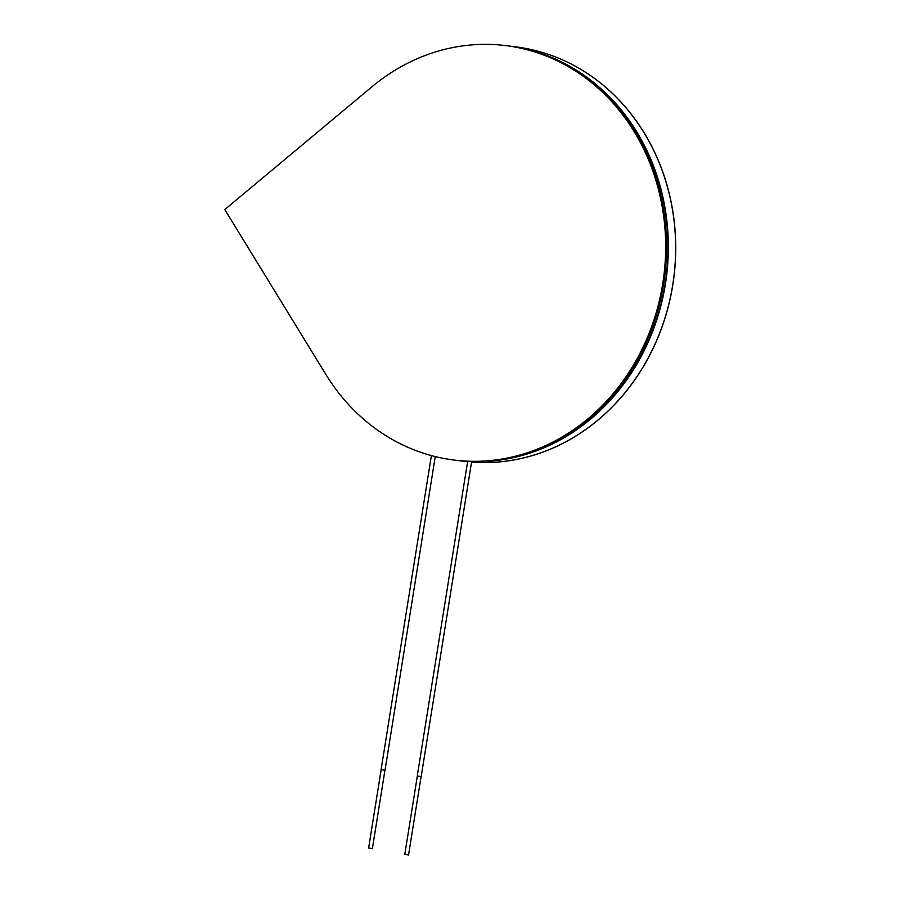 <?xml version="1.0" encoding="UTF-8"?>
<svg xmlns="http://www.w3.org/2000/svg" width="900" height="900" viewBox="0 0 900 900"><rect width="100%" height="100%" fill="white"/><g stroke="black" fill="none" stroke-linecap="round" stroke-linejoin="round"><path stroke-width="1.35" d="M325.845 374.411A208.822 185.4 -82.9 0 0 453.915 460.035A208.822 185.4 -82.9 0 0 663.851 275.895A208.822 185.4 -82.9 0 0 505.879 45.63A208.822 185.4 -82.9 0 0 371.914 86.816L224.775 209.565L325.845 374.411M454.174 460.069A208.822 185.4 -82.9 0 0 454.433 460.103A208.822 185.4 -82.9 0 0 664.369 275.963A208.822 185.4 -82.9 0 0 506.385 45.686A208.822 185.4 -82.9 0 0 506.137 45.652M454.601 460.125A208.822 185.4 -82.9 0 0 454.781 460.147A208.822 185.4 -82.9 0 0 664.717 276.007A208.822 185.4 -82.9 0 0 506.734 45.731A208.822 185.4 -82.9 0 0 506.565 45.709M453.915 460.035L454.433 460.103A208.822 185.4 -82.9 0 0 664.369 275.963A208.822 185.4 -82.9 0 0 506.385 45.686L508.534 45.956A208.822 185.4 -82.9 0 0 508.365 45.934M508.534 45.956A208.822 185.4 -82.9 0 1 668.07 258.311A208.822 185.4 -82.9 0 1 488.498 461.25L486.697 461.025A208.822 185.4 -82.9 0 0 666.27 258.086A208.822 185.4 -82.9 0 0 506.734 45.731M454.433 460.103L454.781 460.147A208.822 185.4 -82.9 0 0 458.213 460.541L459.664 460.721A208.822 185.4 -82.9 0 1 456.233 460.327A208.822 185.4 -82.9 0 0 459.664 460.721L460.012 460.766A208.822 185.4 -82.9 0 0 463.905 461.284A208.822 185.4 -82.9 0 0 467.606 461.711A208.822 185.4 -82.9 0 1 463.973 461.295A208.822 185.4 -82.9 0 0 463.973 461.295L463.905 461.284M488.149 461.205A208.822 185.4 -82.9 0 0 667.721 258.278A208.822 185.4 -82.9 0 0 508.185 45.911A208.822 185.4 -82.9 0 1 667.721 258.278A208.822 185.4 -82.9 0 1 488.149 461.205M456.401 460.35A208.822 185.4 -82.9 0 0 456.581 460.373A208.822 185.4 -82.9 0 0 460.012 460.766L460.024 460.71M431.392 455.603L381.094 769.613L385.02 770.242L435.262 456.593M467.674 461.25L417.262 775.991L421.178 776.621L471.679 461.385M405 854.415L408.544 855L421.099 776.621M368.831 848.036L372.386 848.621L384.941 770.242M471.566 462.071A208.822 185.4 -82.9 0 0 674.404 272.891A208.822 185.4 -82.9 0 0 515.936 46.89A208.822 185.4 -82.9 0 0 515.891 46.879A208.822 185.4 -82.9 0 0 512.19 46.462M471.566 462.06A208.822 185.4 -82.9 0 0 674.336 272.835A208.822 185.4 -82.9 0 0 515.858 46.879L515.936 46.89M454.781 460.147L456.581 460.373M404.786 854.393L417.341 776.014M368.618 848.025L381.173 769.635"/></g></svg>

